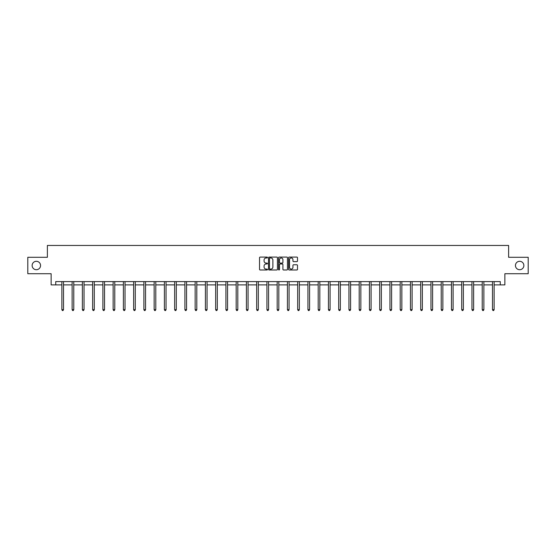 <?xml version="1.0" encoding="UTF-8"?>
<svg xmlns="http://www.w3.org/2000/svg" width="556" height="556" viewBox="0 0 556 556"><rect width="100%" height="100%" fill="white"/><g stroke="black" fill="none" stroke-linecap="round" stroke-linejoin="round"><path stroke-width="0.83" d="M267.485 257.532A0.452 0.452 0 0 0 267.033 257.08L260.18 257.08A0.646 0.646 0 0 0 259.534 257.727L259.534 269.34A0.646 0.646 0 0 0 260.18 269.987L267.033 269.987A0.452 0.452 0 0 0 267.485 269.535A0.452 0.452 0 0 0 267.033 269.083L266.143 269.083A2.064 2.064 0 0 1 264.079 267.019L264.079 266.053A2.064 2.064 0 0 1 266.143 263.989L267.033 263.989A0.452 0.452 0 0 0 267.485 263.537A0.452 0.452 0 0 0 267.033 263.085L266.143 263.085A2.064 2.064 0 0 1 264.079 261.021L264.079 260.048A2.064 2.064 0 0 1 266.143 257.984L267.033 257.984A0.452 0.452 0 0 0 267.485 257.532M515.447 265.504A4.205 4.205 0 0 0 519.658 269.716A4.205 4.205 0 0 0 523.863 265.504A4.205 4.205 0 0 0 519.658 261.299A4.205 4.205 0 0 0 515.447 265.504M32.137 265.504A4.205 4.205 0 0 0 36.342 269.716A4.205 4.205 0 0 0 40.553 265.504A4.205 4.205 0 0 0 36.342 261.299A4.205 4.205 0 0 0 32.137 265.504M296.855 261.633A0.646 0.646 0 0 0 297.495 260.986L297.495 257.727A0.646 0.646 0 0 0 296.855 257.08L289.238 257.08A0.646 0.646 0 0 0 288.599 257.727L288.599 269.34A0.646 0.646 0 0 0 289.238 269.987L296.855 269.987A0.646 0.646 0 0 0 297.495 269.34L297.495 265.407A0.646 0.646 0 0 0 296.855 264.76L293.596 264.76A0.646 0.646 0 0 0 292.949 265.407L292.949 267.36A1.724 1.724 0 0 1 291.226 269.083A1.724 1.724 0 0 1 289.502 267.36L289.502 259.715A1.724 1.724 0 0 1 291.226 257.984A1.724 1.724 0 0 1 292.949 259.715L292.949 260.986A0.646 0.646 0 0 0 293.596 261.633L296.855 261.633M55.732 284.894L55.732 281.607L500.268 281.607L500.268 284.894L504.869 284.894L504.869 273.719L528.2 273.719L528.2 257.289L508.615 257.289L508.615 245.46L47.385 245.46L47.385 257.289L27.8 257.289L27.8 273.719L51.131 273.719L51.131 284.894L61.876 284.894M277.437 257.727A0.646 0.646 0 0 0 276.791 257.08L269.18 257.08A0.646 0.646 0 0 0 268.534 257.727L268.534 269.34A0.646 0.646 0 0 0 269.18 269.987L276.791 269.987A0.646 0.646 0 0 0 277.437 269.34L277.437 257.727M279.209 257.08L286.82 257.08A0.646 0.646 0 0 1 287.466 257.727L287.466 269.34A0.646 0.646 0 0 1 286.82 269.987L283.567 269.987A0.646 0.646 0 0 1 282.921 269.34L282.921 264.628A0.646 0.646 0 0 0 282.274 263.989L280.113 263.989A0.646 0.646 0 0 0 279.466 264.628L279.466 269.535A0.452 0.452 0 0 1 279.015 269.987A0.452 0.452 0 0 1 278.563 269.535L278.563 257.727A0.646 0.646 0 0 1 279.209 257.08M63.516 284.894L72.127 284.894M73.774 284.894L82.378 284.894M84.025 284.894L92.637 284.894M94.277 284.894L102.888 284.894M104.528 284.894L113.139 284.894M114.779 284.894L123.39 284.894M125.037 284.894L133.642 284.894M135.289 284.894L143.893 284.894M145.54 284.894L154.151 284.894M155.791 284.894L164.402 284.894M166.042 284.894L174.654 284.894M176.294 284.894L184.905 284.894M186.552 284.894L195.156 284.894M196.803 284.894L205.414 284.894M207.054 284.894L215.665 284.894M217.306 284.894L225.917 284.894M227.557 284.894L236.168 284.894M237.808 284.894L246.419 284.894M248.066 284.894L256.67 284.894M258.318 284.894L266.929 284.894M268.569 284.894L277.18 284.894M278.82 284.894L287.431 284.894M289.071 284.894L297.682 284.894M299.33 284.894L307.934 284.894M309.581 284.894L318.192 284.894M319.832 284.894L328.443 284.894M330.083 284.894L338.694 284.894M340.335 284.894L348.946 284.894M350.586 284.894L359.197 284.894M360.844 284.894L369.448 284.894M371.095 284.894L379.706 284.894M381.346 284.894L389.958 284.894M391.598 284.894L400.209 284.894M401.849 284.894L410.46 284.894M412.107 284.894L420.711 284.894M422.358 284.894L430.963 284.894M432.61 284.894L441.221 284.894M442.861 284.894L451.472 284.894M453.112 284.894L461.723 284.894M463.363 284.894L471.974 284.894M473.622 284.894L482.226 284.894M483.873 284.894L492.484 284.894M494.124 284.894L500.268 284.894M269.889 257.984A0.452 0.452 0 0 0 269.438 258.436L269.438 268.631A0.452 0.452 0 0 0 269.889 269.083L270.821 269.083A2.064 2.064 0 0 0 272.885 267.019L272.885 260.048A2.064 2.064 0 0 0 270.821 257.984L269.889 257.984M282.921 259.742A1.724 1.724 0 0 0 281.19 258.019A1.724 1.724 0 0 0 279.466 259.742L279.466 262.439A0.646 0.646 0 0 0 280.113 263.085L282.274 263.085A0.646 0.646 0 0 0 282.921 262.439L282.921 259.742M63.606 281.607L63.565 281.704A0.66 0.66 0 0 0 63.516 281.948L63.516 309.685L61.876 309.685L61.876 281.948A0.66 0.66 0 0 0 61.827 281.704L61.792 281.607M63.516 309.685L63.03 310.54L62.369 310.54L61.876 309.685M73.858 281.607L73.816 281.704A0.66 0.66 0 0 0 73.774 281.948L73.774 309.685L72.127 309.685L72.127 281.948A0.66 0.66 0 0 0 72.078 281.704L72.044 281.607M73.774 309.685L73.281 310.54L72.621 310.54L72.127 309.685M84.109 281.607L84.074 281.704A0.66 0.66 0 0 0 84.025 281.948L84.025 309.685L82.378 309.685L82.378 281.948A0.66 0.66 0 0 0 82.337 281.704L82.295 281.607M84.025 309.685L83.532 310.54L82.872 310.54L82.378 309.685M94.36 281.607L94.325 281.704A0.66 0.66 0 0 0 94.277 281.948L94.277 309.685L92.637 309.685L92.637 281.948A0.66 0.66 0 0 0 92.588 281.704L92.546 281.607M94.277 309.685L93.783 310.54L93.13 310.54L92.637 309.685M104.618 281.607L104.577 281.704A0.66 0.66 0 0 0 104.528 281.948L104.528 309.685L102.888 309.685L102.888 281.948A0.66 0.66 0 0 0 102.839 281.704L102.797 281.607M104.528 309.685L104.035 310.54L103.381 310.54L102.888 309.685M114.87 281.607L114.828 281.704A0.66 0.66 0 0 0 114.779 281.948L114.779 309.685L113.139 309.685L113.139 281.948A0.66 0.66 0 0 0 113.09 281.704L113.056 281.607M114.779 309.685L114.286 310.54L113.632 310.54L113.139 309.685M125.121 281.607L125.079 281.704A0.66 0.66 0 0 0 125.037 281.948L125.037 309.685L123.39 309.685L123.39 281.948A0.66 0.66 0 0 0 123.342 281.704L123.307 281.607M125.037 309.685L124.544 310.54L123.884 310.54L123.39 309.685M135.372 281.607L135.337 281.704A0.66 0.66 0 0 0 135.289 281.948L135.289 309.685L133.642 309.685L133.642 281.948A0.66 0.66 0 0 0 133.593 281.704L133.558 281.607M135.289 309.685L134.795 310.54L134.135 310.54L133.642 309.685M145.623 281.607L145.589 281.704A0.66 0.66 0 0 0 145.54 281.948L145.54 309.685L143.893 309.685L143.893 281.948A0.66 0.66 0 0 0 143.851 281.704L143.809 281.607M145.54 309.685L145.046 310.54L144.386 310.54L143.893 309.685M155.875 281.607L155.84 281.704A0.66 0.66 0 0 0 155.791 281.948L155.791 309.685L154.151 309.685L154.151 281.948A0.66 0.66 0 0 0 154.102 281.704L154.061 281.607M155.791 309.685L155.298 310.54L154.644 310.54L154.151 309.685M166.133 281.607L166.091 281.704A0.66 0.66 0 0 0 166.042 281.948L166.042 309.685L164.402 309.685L164.402 281.948A0.66 0.66 0 0 0 164.354 281.704L164.312 281.607M166.042 309.685L165.549 310.54L164.896 310.54L164.402 309.685M176.384 281.607L176.342 281.704A0.66 0.66 0 0 0 176.294 281.948L176.294 309.685L174.654 309.685L174.654 281.948A0.66 0.66 0 0 0 174.605 281.704L174.57 281.607M176.294 309.685L175.807 310.54L175.147 310.54L174.654 309.685M186.635 281.607L186.594 281.704A0.66 0.66 0 0 0 186.552 281.948L186.552 309.685L184.905 309.685L184.905 281.948A0.66 0.66 0 0 0 184.856 281.704L184.821 281.607M186.552 309.685L186.058 310.54L185.398 310.54L184.905 309.685M196.887 281.607L196.852 281.704A0.66 0.66 0 0 0 196.803 281.948L196.803 309.685L195.156 309.685L195.156 281.948A0.66 0.66 0 0 0 195.114 281.704L195.073 281.607M196.803 309.685L196.31 310.54L195.649 310.54L195.156 309.685M207.138 281.607L207.103 281.704A0.66 0.66 0 0 0 207.054 281.948L207.054 309.685L205.414 309.685L205.414 281.948A0.66 0.66 0 0 0 205.366 281.704L205.324 281.607M207.054 309.685L206.561 310.54L205.901 310.54L205.414 309.685M217.396 281.607L217.354 281.704A0.66 0.66 0 0 0 217.306 281.948L217.306 309.685L215.665 309.685L215.665 281.948A0.66 0.66 0 0 0 215.617 281.704L215.575 281.607M217.306 309.685L216.812 310.54L216.159 310.54L215.665 309.685M227.647 281.607L227.606 281.704A0.66 0.66 0 0 0 227.557 281.948L227.557 309.685L225.917 309.685L225.917 281.948A0.66 0.66 0 0 0 225.868 281.704L225.826 281.607M227.557 309.685L227.063 310.54L226.41 310.54L225.917 309.685M237.898 281.607L237.857 281.704A0.66 0.66 0 0 0 237.808 281.948L237.808 309.685L236.168 309.685L236.168 281.948A0.66 0.66 0 0 0 236.119 281.704L236.085 281.607M237.808 309.685L237.322 310.54L236.661 310.54L236.168 309.685M248.15 281.607L248.115 281.704A0.66 0.66 0 0 0 248.066 281.948L248.066 309.685L246.419 309.685L246.419 281.948A0.66 0.66 0 0 0 246.371 281.704L246.336 281.607M248.066 309.685L247.573 310.54L246.913 310.54L246.419 309.685M258.401 281.607L258.366 281.704A0.66 0.66 0 0 0 258.318 281.948L258.318 309.685L256.67 309.685L256.67 281.948A0.66 0.66 0 0 0 256.629 281.704L256.587 281.607M258.318 309.685L257.824 310.54L257.164 310.54L256.67 309.685M268.652 281.607L268.618 281.704A0.66 0.66 0 0 0 268.569 281.948L268.569 309.685L266.929 309.685L266.929 281.948A0.66 0.66 0 0 0 266.88 281.704L266.838 281.607M268.569 309.685L268.075 310.54L267.422 310.54L266.929 309.685M278.91 281.607L278.869 281.704A0.66 0.66 0 0 0 278.82 281.948L278.82 309.685L277.18 309.685L277.18 281.948A0.66 0.66 0 0 0 277.131 281.704L277.09 281.607M278.82 309.685L278.327 310.54L277.673 310.54L277.18 309.685M289.162 281.607L289.12 281.704A0.66 0.66 0 0 0 289.071 281.948L289.071 309.685L287.431 309.685L287.431 281.948A0.66 0.66 0 0 0 287.382 281.704L287.348 281.607M289.071 309.685L288.578 310.54L287.925 310.54L287.431 309.685M299.413 281.607L299.371 281.704A0.66 0.66 0 0 0 299.33 281.948L299.33 309.685L297.682 309.685L297.682 281.948A0.66 0.66 0 0 0 297.634 281.704L297.599 281.607M299.33 309.685L298.836 310.54L298.176 310.54L297.682 309.685M309.664 281.607L309.629 281.704A0.66 0.66 0 0 0 309.581 281.948L309.581 309.685L307.934 309.685L307.934 281.948A0.66 0.66 0 0 0 307.885 281.704L307.85 281.607M309.581 309.685L309.087 310.54L308.427 310.54L307.934 309.685M319.915 281.607L319.881 281.704A0.66 0.66 0 0 0 319.832 281.948L319.832 309.685L318.192 309.685L318.192 281.948A0.66 0.66 0 0 0 318.143 281.704L318.101 281.607M319.832 309.685L319.339 310.54L318.678 310.54L318.192 309.685M330.174 281.607L330.132 281.704A0.66 0.66 0 0 0 330.083 281.948L330.083 309.685L328.443 309.685L328.443 281.948A0.66 0.66 0 0 0 328.394 281.704L328.353 281.607M330.083 309.685L329.59 310.54L328.937 310.54L328.443 309.685M340.425 281.607L340.383 281.704A0.66 0.66 0 0 0 340.335 281.948L340.335 309.685L338.694 309.685L338.694 281.948A0.66 0.66 0 0 0 338.646 281.704L338.604 281.607M340.335 309.685L339.841 310.54L339.188 310.54L338.694 309.685M350.676 281.607L350.634 281.704A0.66 0.66 0 0 0 350.586 281.948L350.586 309.685L348.946 309.685L348.946 281.948A0.66 0.66 0 0 0 348.897 281.704L348.862 281.607M350.586 309.685L350.099 310.54L349.439 310.54L348.946 309.685M360.927 281.607L360.886 281.704A0.66 0.66 0 0 0 360.844 281.948L360.844 309.685L359.197 309.685L359.197 281.948A0.66 0.66 0 0 0 359.148 281.704L359.113 281.607M360.844 309.685L360.351 310.54L359.69 310.54L359.197 309.685M371.179 281.607L371.144 281.704A0.66 0.66 0 0 0 371.095 281.948L371.095 309.685L369.448 309.685L369.448 281.948A0.66 0.66 0 0 0 369.406 281.704L369.365 281.607M371.095 309.685L370.602 310.54L369.942 310.54L369.448 309.685M381.43 281.607L381.395 281.704A0.66 0.66 0 0 0 381.346 281.948L381.346 309.685L379.706 309.685L379.706 281.948A0.66 0.66 0 0 0 379.658 281.704L379.616 281.607M381.346 309.685L380.853 310.54L380.193 310.54L379.706 309.685M391.688 281.607L391.646 281.704A0.66 0.66 0 0 0 391.598 281.948L391.598 309.685L389.958 309.685L389.958 281.948A0.66 0.66 0 0 0 389.909 281.704L389.867 281.607M391.598 309.685L391.104 310.54L390.451 310.54L389.958 309.685M401.939 281.607L401.898 281.704A0.66 0.66 0 0 0 401.849 281.948L401.849 309.685L400.209 309.685L400.209 281.948A0.66 0.66 0 0 0 400.16 281.704L400.125 281.607M401.849 309.685L401.356 310.54L400.702 310.54L400.209 309.685M412.191 281.607L412.149 281.704A0.66 0.66 0 0 0 412.107 281.948L412.107 309.685L410.46 309.685L410.46 281.948A0.66 0.66 0 0 0 410.411 281.704L410.377 281.607M412.107 309.685L411.614 310.54L410.953 310.54L410.46 309.685M422.442 281.607L422.407 281.704A0.66 0.66 0 0 0 422.358 281.948L422.358 309.685L420.711 309.685L420.711 281.948A0.66 0.66 0 0 0 420.663 281.704L420.628 281.607M422.358 309.685L421.865 310.54L421.205 310.54L420.711 309.685M432.693 281.607L432.658 281.704A0.66 0.66 0 0 0 432.61 281.948L432.61 309.685L430.963 309.685L430.963 281.948A0.66 0.66 0 0 0 430.921 281.704L430.879 281.607M432.61 309.685L432.116 310.54L431.456 310.54L430.963 309.685M442.944 281.607L442.91 281.704A0.66 0.66 0 0 0 442.861 281.948L442.861 309.685L441.221 309.685L441.221 281.948A0.66 0.66 0 0 0 441.172 281.704L441.13 281.607M442.861 309.685L442.367 310.54L441.714 310.54L441.221 309.685M453.203 281.607L453.161 281.704A0.66 0.66 0 0 0 453.112 281.948L453.112 309.685L451.472 309.685L451.472 281.948A0.66 0.66 0 0 0 451.423 281.704L451.382 281.607M453.112 309.685L452.619 310.54L451.965 310.54L451.472 309.685M463.454 281.607L463.412 281.704A0.66 0.66 0 0 0 463.363 281.948L463.363 309.685L461.723 309.685L461.723 281.948A0.66 0.66 0 0 0 461.675 281.704L461.64 281.607M463.363 309.685L462.87 310.54L462.217 310.54L461.723 309.685M473.705 281.607L473.663 281.704A0.66 0.66 0 0 0 473.622 281.948L473.622 309.685L471.974 309.685L471.974 281.948A0.66 0.66 0 0 0 471.926 281.704L471.891 281.607M473.622 309.685L473.128 310.54L472.468 310.54L471.974 309.685M483.956 281.607L483.922 281.704A0.66 0.66 0 0 0 483.873 281.948L483.873 309.685L482.226 309.685L482.226 281.948A0.66 0.66 0 0 0 482.184 281.704L482.142 281.607M483.873 309.685L483.379 310.54L482.719 310.54L482.226 309.685M494.208 281.607L494.173 281.704A0.66 0.66 0 0 0 494.124 281.948L494.124 309.685L492.484 309.685L492.484 281.948A0.66 0.66 0 0 0 492.435 281.704L492.394 281.607M494.124 309.685L493.631 310.54L492.97 310.54L492.484 309.685"/></g></svg>
